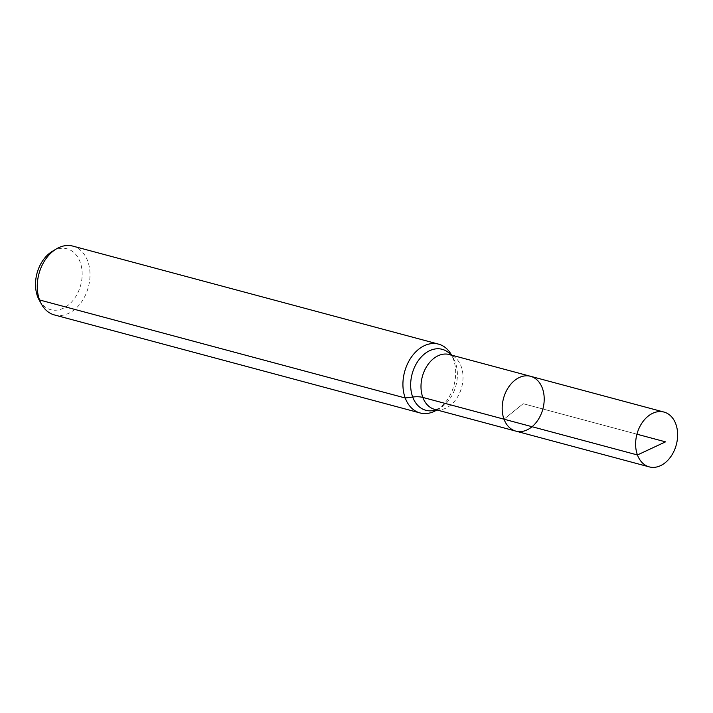 <?xml version="1.0" encoding="UTF-8"?>
<svg xmlns="http://www.w3.org/2000/svg" width="713" height="713" viewBox="0 0 713 713"><rect width="100%" height="100%" fill="white"/><g stroke="black" fill="none" stroke-linecap="round" stroke-linejoin="round"><path stroke-width="0.53" stroke-dasharray="3.56 2.67" d="M39.268 300.2A31.515 22.629 105 0 0 69.99 303.631A31.515 22.629 105 0 0 80.132 262.036A31.515 22.629 105 0 0 52.37 251.306M54.411 314.941A35.623 25.588 105 0 0 82.868 299.915A35.623 25.588 105 0 0 87.708 261.083A35.623 25.588 105 0 0 72.86 246.11M436.614 410.127A35.623 25.588 105 0 0 453.37 359.094A35.623 25.588 105 0 0 451.427 354.851M515.847 431.124A28.386 20.383 105 0 0 538.52 419.155A28.386 20.383 105 0 0 542.37 388.211A28.386 20.383 105 0 0 530.543 376.295M665.523 441.855L523.19 403.71L504.011 419.199L523.19 403.71L636.941 434.199M436.258 409.788A31.568 22.664 105 0 0 440.509 407.791A31.568 22.664 105 0 0 455.357 362.578A31.568 22.664 105 0 0 453.637 358.817A31.568 22.664 105 0 0 450.955 354.958M436.891 409.957L440.509 407.791C435.857 409.601 433.914 410.118 434.663 409.36A28.386 20.383 105 0 0 457.336 397.391A28.386 20.383 105 0 0 461.186 366.455A28.386 20.383 105 0 0 449.359 354.53C449.083 353.496 450.509 354.922 453.637 358.817L451.587 355.127"/><path stroke-width="1.07" d="M542.37 388.211A28.386 20.383 105 0 0 530.543 376.295A28.386 20.383 105 0 0 503.503 398.433A28.386 20.383 105 0 0 515.847 431.124A28.386 20.383 105 0 0 538.52 419.155A28.386 20.383 105 0 0 542.37 388.211M451.587 355.127L451.427 354.851A35.623 25.588 105 0 0 438.522 344.129L72.86 246.11A35.623 25.588 105 0 0 56.318 248.944L52.37 251.306A31.515 22.629 105 0 0 39.268 300.2L41.506 304.219A35.623 25.588 105 0 0 54.411 314.941L420.073 412.952A35.623 25.588 105 0 0 436.614 410.127L436.891 409.957M56.318 248.944A35.623 25.588 105 0 0 41.506 304.219M438.522 344.129A35.623 25.588 105 0 0 404.583 371.919A35.623 25.588 105 0 0 420.073 412.952M515.847 431.124L434.663 409.36A28.386 20.383 105 0 1 422.319 376.669A28.386 20.383 105 0 1 449.359 354.53L530.543 376.295A28.386 20.383 105 0 0 503.503 398.433A28.386 20.383 105 0 0 515.847 431.124L649.276 466.89A28.386 20.383 105 0 0 671.949 454.921A28.386 20.383 105 0 0 675.799 423.977A28.386 20.383 105 0 0 663.972 412.061A28.386 20.383 105 0 0 641.299 424.021A28.386 20.383 105 0 0 637.449 454.965A28.386 20.383 105 0 0 649.276 466.89M37.548 296.439L39.563 299.968L405.225 397.988L412.702 397.034A23.752 11.604 159.7 0 1 422.836 397.435L637.449 454.965L665.523 441.855M504.011 419.199L637.449 454.965L665.523 441.855L636.941 434.199M450.955 354.958A31.568 22.664 105 0 0 412.132 373.942A31.568 22.664 105 0 0 436.258 409.788M530.543 376.295L663.972 412.061"/></g></svg>
